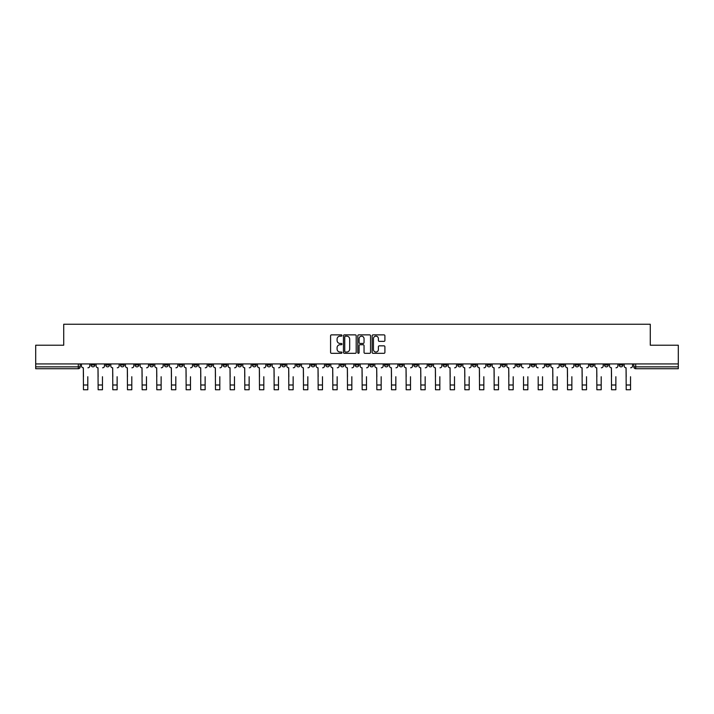 <?xml version="1.0" encoding="UTF-8"?>
<svg xmlns="http://www.w3.org/2000/svg" width="714" height="714" viewBox="0 0 714 714"><rect width="100%" height="100%" fill="white"/><g stroke="black" fill="none" stroke-linecap="round" stroke-linejoin="round"><path stroke-width="1.07" d="M341.952 335.509A0.643 0.643 0 0 0 341.31 334.866L331.501 334.866A0.919 0.919 0 0 0 330.582 335.785L330.582 352.404A0.919 0.919 0 0 0 331.501 353.323L341.31 353.323A0.643 0.643 0 0 0 341.952 352.68A0.643 0.643 0 0 0 341.31 352.029L340.042 352.029A2.954 2.954 0 0 1 337.088 349.075L337.088 347.691A2.954 2.954 0 0 1 340.042 344.737L341.31 344.737A0.643 0.643 0 0 0 341.952 344.094A0.643 0.643 0 0 0 341.31 343.452L340.042 343.452A2.954 2.954 0 0 1 337.088 340.498L337.088 339.114A2.954 2.954 0 0 1 340.042 336.16L341.31 336.16A0.643 0.643 0 0 0 341.952 335.509M575.145 363.935L575.145 364.97L578.911 364.97A1.883 1.883 0 0 1 577.028 366.853A1.883 1.883 0 0 1 575.145 364.97L575.145 363.935M487.135 363.935L487.135 364.97L490.902 364.97A1.883 1.883 0 0 1 489.019 366.853A1.883 1.883 0 0 1 487.135 364.97L487.135 363.935M472.472 363.935L472.472 364.97L476.229 364.97A1.883 1.883 0 0 1 474.346 366.853A1.883 1.883 0 0 1 472.472 364.97L472.472 363.935M384.453 363.935L384.453 364.97L388.22 364.97A1.883 1.883 0 0 1 386.336 366.853A1.883 1.883 0 0 1 384.453 364.97L384.453 363.935M369.79 363.935L369.79 364.97L373.547 364.97A1.883 1.883 0 0 1 371.673 366.853A1.883 1.883 0 0 1 369.79 364.97L369.79 363.935M355.117 363.935L355.117 364.97L358.883 364.97A1.883 1.883 0 0 1 357 366.853A1.883 1.883 0 0 1 355.117 364.97L355.117 363.935M325.78 363.935L325.78 364.97L329.547 364.97A1.883 1.883 0 0 1 327.664 366.853A1.883 1.883 0 0 1 325.78 364.97L325.78 363.935M296.444 364.97L296.444 363.935L296.444 364.97A1.883 1.883 0 0 0 298.327 366.853A1.883 1.883 0 0 1 296.444 364.97L300.21 364.97A1.883 1.883 0 0 1 298.327 366.853A1.883 1.883 0 0 0 300.21 364.97L300.21 363.935L300.21 364.97M281.78 364.97L281.78 363.935L281.78 364.97A1.883 1.883 0 0 0 283.654 366.853A1.883 1.883 0 0 1 281.78 364.97L285.538 364.97A1.883 1.883 0 0 1 283.654 366.853M267.107 364.97L267.107 363.935L267.107 364.97A1.883 1.883 0 0 0 268.991 366.853A1.883 1.883 0 0 1 267.107 364.97L270.865 364.97A1.883 1.883 0 0 1 268.991 366.853A1.883 1.883 0 0 0 270.865 364.97L270.865 363.935L270.865 364.97M252.435 363.935L252.435 364.97L256.201 364.97A1.883 1.883 0 0 1 254.318 366.853A1.883 1.883 0 0 1 252.435 364.97L252.435 363.935M237.771 363.935L237.771 364.97L241.528 364.97A1.883 1.883 0 0 1 239.654 366.853A1.883 1.883 0 0 1 237.771 364.97L237.771 363.935M223.098 363.935L223.098 364.97L226.865 364.97A1.883 1.883 0 0 1 224.981 366.853A1.883 1.883 0 0 1 223.098 364.97L223.098 363.935M208.434 364.97L208.434 363.935L208.434 364.97A1.883 1.883 0 0 0 210.318 366.853A1.883 1.883 0 0 1 208.434 364.97L212.192 364.97A1.883 1.883 0 0 1 210.318 366.853M179.098 364.97L179.098 363.935L179.098 364.97A1.883 1.883 0 0 0 180.972 366.853A1.883 1.883 0 0 1 179.098 364.97L182.855 364.97A1.883 1.883 0 0 1 180.972 366.853A1.883 1.883 0 0 0 182.855 364.97L182.855 363.935L182.855 364.97M164.425 364.97L164.425 363.935L164.425 364.97A1.883 1.883 0 0 0 166.308 366.853A1.883 1.883 0 0 1 164.425 364.97L168.192 364.97A1.883 1.883 0 0 1 166.308 366.853A1.883 1.883 0 0 0 168.192 364.97L168.192 363.935L168.192 364.97M149.762 364.97L149.762 363.935L149.762 364.97A1.883 1.883 0 0 0 151.636 366.853A1.883 1.883 0 0 1 149.762 364.97L153.519 364.97A1.883 1.883 0 0 1 151.636 366.853A1.883 1.883 0 0 0 153.519 364.97L153.519 363.935L153.519 364.97M135.089 364.97L135.089 363.935L135.089 364.97A1.883 1.883 0 0 0 136.972 366.853A1.883 1.883 0 0 1 135.089 364.97L138.855 364.97A1.883 1.883 0 0 1 136.972 366.853M120.425 364.97L120.425 363.935L120.425 364.97A1.883 1.883 0 0 0 122.299 366.853A1.883 1.883 0 0 1 120.425 364.97L124.182 364.97A1.883 1.883 0 0 1 122.299 366.853A1.883 1.883 0 0 0 124.182 364.97L124.182 363.935L124.182 364.97M105.752 364.97L105.752 363.935L105.752 364.97A1.883 1.883 0 0 0 107.635 366.853A1.883 1.883 0 0 1 105.752 364.97L109.51 364.97A1.883 1.883 0 0 1 107.635 366.853A1.883 1.883 0 0 0 109.51 364.97L109.51 363.935L109.51 364.97M383.971 341.372A0.919 0.919 0 0 0 384.9 340.453L384.9 335.785A0.919 0.919 0 0 0 383.971 334.866L373.083 334.866A0.919 0.919 0 0 0 372.164 335.785L372.164 352.404A0.919 0.919 0 0 0 373.083 353.323L383.971 353.323A0.919 0.919 0 0 0 384.9 352.404L384.9 346.772A0.919 0.919 0 0 0 383.971 345.844L379.312 345.844A0.919 0.919 0 0 0 378.393 346.772L378.393 349.565A2.472 2.472 0 0 1 375.921 352.029A2.472 2.472 0 0 1 373.449 349.565L373.449 338.623A2.472 2.472 0 0 1 375.921 336.16A2.472 2.472 0 0 1 378.393 338.623L378.393 340.453A0.919 0.919 0 0 0 379.312 341.372L383.971 341.372M35.7 363.935L35.7 345.219L63.724 345.219L63.724 324.254L650.275 324.254L650.275 345.219L678.3 345.219L678.3 363.935L35.7 363.935L35.7 366.853L80.173 366.853L80.173 363.935L80.173 366.853A1.883 1.883 0 0 1 78.299 368.727L35.7 368.727L35.7 366.853M356.197 335.785A0.919 0.919 0 0 0 355.269 334.866L344.38 334.866A0.919 0.919 0 0 0 343.452 335.785L343.452 352.404A0.919 0.919 0 0 0 344.38 353.323L355.269 353.323A0.919 0.919 0 0 0 356.197 352.404L356.197 335.785M358.731 334.866L369.62 334.866A0.919 0.919 0 0 1 370.548 335.785L370.548 352.404A0.919 0.919 0 0 1 369.62 353.323L364.961 353.323A0.919 0.919 0 0 1 364.042 352.404L364.042 345.665A0.919 0.919 0 0 0 363.114 344.737L360.026 344.737A0.919 0.919 0 0 0 359.097 345.665L359.097 352.68A0.643 0.643 0 0 1 358.455 353.323A0.643 0.643 0 0 1 357.803 352.68L357.803 335.785A0.919 0.919 0 0 1 358.731 334.866M633.827 363.935L633.827 366.853L678.3 366.853L678.3 368.727L635.701 368.727A1.883 1.883 0 0 1 633.827 366.853M678.3 363.935L678.3 366.853M622.92 363.935L622.92 364.97A1.883 1.883 0 0 1 621.037 366.853A1.883 1.883 0 0 1 619.154 364.97L622.92 364.97A1.883 1.883 0 0 1 621.037 366.853M619.154 363.935L619.154 364.97M608.248 363.935L608.248 364.97A1.883 1.883 0 0 1 606.364 366.853A1.883 1.883 0 0 1 604.49 364.97A1.883 1.883 0 0 0 606.364 366.853M604.49 363.935L604.49 364.97L608.248 364.97M593.575 363.935L593.575 364.97A1.883 1.883 0 0 1 591.701 366.853A1.883 1.883 0 0 1 589.818 364.97L593.575 364.97M589.818 363.935L589.818 364.97M578.911 363.935L578.911 364.97A1.883 1.883 0 0 1 577.028 366.853M564.239 363.935L564.239 364.97A1.883 1.883 0 0 1 562.364 366.853A1.883 1.883 0 0 1 560.481 364.97L564.239 364.97M560.481 363.935L560.481 364.97M549.575 363.935L549.575 364.97A1.883 1.883 0 0 1 547.692 366.853A1.883 1.883 0 0 1 545.808 364.97L549.575 364.97M545.808 363.935L545.808 364.97M534.902 363.935L534.902 364.97A1.883 1.883 0 0 1 533.028 366.853A1.883 1.883 0 0 1 531.145 364.97A1.883 1.883 0 0 0 533.028 366.853M531.145 363.935L531.145 364.97L534.902 364.97M520.238 363.935L520.238 364.97A1.883 1.883 0 0 1 518.355 366.853A1.883 1.883 0 0 1 516.472 364.97L520.238 364.97M516.472 363.935L516.472 364.97M505.566 363.935L505.566 364.97A1.883 1.883 0 0 1 503.682 366.853A1.883 1.883 0 0 1 501.808 364.97L505.566 364.97M501.808 363.935L501.808 364.97M490.902 363.935L490.902 364.97M476.229 363.935L476.229 364.97L476.229 363.935M461.565 363.935L461.565 364.97A1.883 1.883 0 0 1 459.682 366.853A1.883 1.883 0 0 1 457.799 364.97L461.565 364.97M457.799 363.935L457.799 364.97M446.893 363.935L446.893 364.97A1.883 1.883 0 0 1 445.009 366.853A1.883 1.883 0 0 1 443.135 364.97L446.893 364.97M443.135 363.935L443.135 364.97M432.22 363.935L432.22 364.97A1.883 1.883 0 0 1 430.346 366.853A1.883 1.883 0 0 1 428.462 364.97L432.22 364.97M428.462 363.935L428.462 364.97M417.556 363.935L417.556 364.97A1.883 1.883 0 0 1 415.673 366.853A1.883 1.883 0 0 1 413.79 364.97L417.556 364.97M413.79 363.935L413.79 364.97M402.883 363.935L402.883 364.97A1.883 1.883 0 0 1 401.009 366.853A1.883 1.883 0 0 1 399.126 364.97L402.883 364.97M399.126 363.935L399.126 364.97M388.22 363.935L388.22 364.97A1.883 1.883 0 0 1 386.336 366.853M373.547 363.935L373.547 364.97M358.883 364.97L358.883 363.935L358.883 364.97A1.883 1.883 0 0 1 357 366.853M344.21 363.935L344.21 364.97A1.883 1.883 0 0 1 342.327 366.853A1.883 1.883 0 0 1 340.453 364.97A1.883 1.883 0 0 0 342.327 366.853A1.883 1.883 0 0 0 344.21 364.97L340.453 364.97L340.453 363.935M329.547 364.97L329.547 363.935L329.547 364.97A1.883 1.883 0 0 1 327.664 366.853M314.874 363.935L314.874 364.97A1.883 1.883 0 0 1 312.991 366.853A1.883 1.883 0 0 1 311.117 364.97A1.883 1.883 0 0 0 312.991 366.853M311.117 363.935L311.117 364.97L314.874 364.97M285.538 363.935L285.538 364.97L285.538 363.935M256.201 364.97L256.201 363.935L256.201 364.97A1.883 1.883 0 0 1 254.318 366.853M241.528 364.97L241.528 363.935L241.528 364.97A1.883 1.883 0 0 1 239.654 366.853M226.865 364.97L226.865 363.935L226.865 364.97A1.883 1.883 0 0 1 224.981 366.853M212.192 363.935L212.192 364.97L212.192 363.935M197.528 364.97L197.528 363.935L197.528 364.97A1.883 1.883 0 0 1 195.645 366.853A1.883 1.883 0 0 1 193.762 364.97L197.528 364.97A1.883 1.883 0 0 1 195.645 366.853M193.762 363.935L193.762 364.97M138.855 363.935L138.855 364.97L138.855 363.935M94.846 363.935L94.846 364.97A1.883 1.883 0 0 1 92.963 366.853A1.883 1.883 0 0 1 91.08 364.97A1.883 1.883 0 0 0 92.963 366.853A1.883 1.883 0 0 0 94.846 364.97L94.846 363.935M91.08 363.935L91.08 364.97L94.846 364.97M78.299 363.935L78.299 368.727A1.883 1.883 0 0 0 80.173 366.853M345.397 336.16A0.643 0.643 0 0 0 344.746 336.803L344.746 351.386A0.643 0.643 0 0 0 345.397 352.029L346.736 352.029A2.954 2.954 0 0 0 349.681 349.075L349.681 339.114A2.954 2.954 0 0 0 346.736 336.16L345.397 336.16M364.042 338.668A2.472 2.472 0 0 0 361.57 336.205A2.472 2.472 0 0 0 359.097 338.668L359.097 342.524A0.919 0.919 0 0 0 360.026 343.452L363.114 343.452A0.919 0.919 0 0 0 364.042 342.524L364.042 338.668M81.45 365.907L81.45 363.935L81.45 365.907A1.883 1.883 0 0 0 83.324 367.79L83.467 376.724M83.324 367.79L83.467 389.746L87.795 389.746L87.795 376.724M89.812 365.907L89.812 363.935L89.812 365.907A1.883 1.883 0 0 1 87.938 367.79M87.795 389.746L83.467 389.746M96.113 365.907L96.113 363.935L96.113 365.907A1.883 1.883 0 0 0 97.996 367.79L98.139 376.724M97.996 367.79L98.139 389.746L102.459 389.746L102.459 376.724M104.485 365.907L104.485 363.935L104.485 365.907A1.883 1.883 0 0 1 102.602 367.79M110.786 365.907L110.786 363.935L110.786 365.907A1.883 1.883 0 0 0 112.66 367.79L112.803 376.724M112.66 367.79L112.803 389.746L117.132 389.746L117.132 376.724M119.149 365.907L119.149 363.935L119.149 365.907A1.883 1.883 0 0 1 117.275 367.79M102.459 389.746L98.139 389.746M117.132 389.746L112.803 389.746M125.45 365.907L125.45 363.935L125.45 365.907A1.883 1.883 0 0 0 127.333 367.79L127.476 376.724M127.333 367.79L127.476 389.746L131.795 389.746L131.795 376.724M133.821 365.907L133.821 363.935L133.821 365.907A1.883 1.883 0 0 1 131.938 367.79M140.123 365.907L140.123 363.935L140.123 365.907A1.883 1.883 0 0 0 141.997 367.79L142.14 376.724M141.997 367.79L142.14 389.746L146.468 389.746L146.468 376.724M148.485 365.907L148.485 363.935L148.485 365.907A1.883 1.883 0 0 1 146.611 367.79M154.786 365.907L154.786 363.935L154.786 365.907A1.883 1.883 0 0 0 156.669 367.79L156.812 376.724M156.669 367.79L156.812 389.746L161.132 389.746L161.132 376.724M163.158 365.907L163.158 363.935L163.158 365.907A1.883 1.883 0 0 1 161.275 367.79M131.795 389.746L127.476 389.746M146.468 389.746L142.14 389.746M161.132 389.746L156.812 389.746M169.459 365.907L169.459 363.935L169.459 365.907A1.883 1.883 0 0 0 171.342 367.79L171.476 376.724M171.342 367.79L171.476 389.746L175.805 389.746L175.805 376.724M177.822 365.907L177.822 363.935L177.822 365.907A1.883 1.883 0 0 1 175.947 367.79M175.805 389.746L171.476 389.746M184.123 365.907L184.123 363.935L184.123 365.907A1.883 1.883 0 0 0 186.006 367.79L186.149 376.724M186.006 367.79L186.149 389.746L190.477 389.746L190.477 376.724M192.494 365.907L192.494 363.935L192.494 365.907A1.883 1.883 0 0 1 190.611 367.79M190.477 389.746L186.149 389.746M198.795 365.907L198.795 363.935L198.795 365.907A1.883 1.883 0 0 0 200.679 367.79L200.812 376.724M200.679 367.79L200.812 389.746L205.141 389.746L205.141 376.724M207.167 365.907L207.167 363.935L207.167 365.907A1.883 1.883 0 0 1 205.284 367.79M205.141 389.746L200.812 389.746M213.459 365.907L213.459 363.935L213.459 365.907A1.883 1.883 0 0 0 215.342 367.79L215.485 376.724M215.342 367.79L215.485 389.746L219.814 389.746L219.814 376.724M221.831 365.907L221.831 363.935L221.831 365.907A1.883 1.883 0 0 1 219.948 367.79M219.814 389.746L215.485 389.746M228.132 365.907L228.132 363.935L228.132 365.907A1.883 1.883 0 0 0 230.015 367.79L230.158 376.724M230.015 367.79L230.158 389.746L234.478 389.746L234.478 376.724M236.504 365.907L236.504 363.935L236.504 365.907A1.883 1.883 0 0 1 234.62 367.79M234.478 389.746L230.158 389.746M242.805 365.907L242.805 363.935L242.805 365.907A1.883 1.883 0 0 0 244.679 367.79L244.822 376.724M244.679 367.79L244.822 389.746L249.15 389.746L249.15 376.724M251.167 365.907L251.167 363.935L251.167 365.907A1.883 1.883 0 0 1 249.293 367.79M249.15 389.746L244.822 389.746M257.468 365.907L257.468 363.935L257.468 365.907A1.883 1.883 0 0 0 259.352 367.79L259.494 376.724M259.352 367.79L259.494 389.746L263.814 389.746L263.814 376.724M265.84 365.907L265.84 363.935L265.84 365.907A1.883 1.883 0 0 1 263.957 367.79M263.814 389.746L259.494 389.746M272.141 365.907L272.141 363.935L272.141 365.907A1.883 1.883 0 0 0 274.015 367.79L274.158 376.724M274.015 367.79L274.158 389.746L278.487 389.746L278.487 376.724M280.504 365.907L280.504 363.935L280.504 365.907A1.883 1.883 0 0 1 278.63 367.79M278.487 389.746L274.158 389.746M286.805 365.907L286.805 363.935L286.805 365.907A1.883 1.883 0 0 0 288.688 367.79L288.831 376.724M288.688 367.79L288.831 389.746L293.151 389.746L293.151 376.724M295.177 365.907L295.177 363.935L295.177 365.907A1.883 1.883 0 0 1 293.293 367.79M293.151 389.746L288.831 389.746M301.478 365.907L301.478 363.935L301.478 365.907A1.883 1.883 0 0 0 303.352 367.79L303.495 376.724M303.352 367.79L303.495 389.746L307.823 389.746L307.823 376.724M309.84 365.907L309.84 363.935L309.84 365.907A1.883 1.883 0 0 1 307.966 367.79M307.823 389.746L303.495 389.746M316.141 365.907L316.141 363.935L316.141 365.907A1.883 1.883 0 0 0 318.025 367.79L318.167 376.724M318.025 367.79L318.167 389.746L322.487 389.746L322.487 376.724M324.513 365.907L324.513 363.935L324.513 365.907A1.883 1.883 0 0 1 322.63 367.79M322.487 389.746L318.167 389.746M330.814 365.907L330.814 363.935L330.814 365.907A1.883 1.883 0 0 0 332.697 367.79L332.831 376.724M332.697 367.79L332.831 389.746L337.16 389.746L337.16 376.724M339.186 365.907L339.186 363.935L339.186 365.907A1.883 1.883 0 0 1 337.303 367.79M337.16 389.746L332.831 389.746M345.478 365.907L345.478 363.935L345.478 365.907A1.883 1.883 0 0 0 347.361 367.79L347.504 376.724M347.361 367.79L347.504 389.746L351.832 389.746L351.832 376.724M353.849 365.907L353.849 363.935L353.849 365.907A1.883 1.883 0 0 1 351.966 367.79M351.832 389.746L347.504 389.746M360.151 365.907L360.151 363.935L360.151 365.907A1.883 1.883 0 0 0 362.034 367.79L362.168 376.724M362.034 367.79L362.168 389.746L366.496 389.746L366.496 376.724M368.522 365.907L368.522 363.935L368.522 365.907A1.883 1.883 0 0 1 366.639 367.79M366.496 389.746L362.168 389.746M374.814 365.907L374.814 363.935L374.814 365.907A1.883 1.883 0 0 0 376.697 367.79L376.84 376.724M376.697 367.79L376.84 389.746L381.169 389.746L381.169 376.724M383.186 365.907L383.186 363.935L383.186 365.907A1.883 1.883 0 0 1 381.303 367.79M381.169 389.746L376.84 389.746M389.487 365.907L389.487 363.935L389.487 365.907A1.883 1.883 0 0 0 391.37 367.79L391.513 376.724M391.37 367.79L391.513 389.746L395.833 389.746L395.833 376.724M397.859 365.907L397.859 363.935L397.859 365.907A1.883 1.883 0 0 1 395.975 367.79M395.833 389.746L391.513 389.746M404.16 365.907L404.16 363.935L404.16 365.907A1.883 1.883 0 0 0 406.034 367.79L406.177 376.724M406.034 367.79L406.177 389.746L410.505 389.746L410.505 376.724M412.522 365.907L412.522 363.935L412.522 365.907A1.883 1.883 0 0 1 410.648 367.79M410.505 389.746L406.177 389.746M418.823 365.907L418.823 363.935L418.823 365.907A1.883 1.883 0 0 0 420.707 367.79L420.849 376.724M420.707 367.79L420.849 389.746L425.169 389.746L425.169 376.724M427.195 365.907L427.195 363.935L427.195 365.907A1.883 1.883 0 0 1 425.312 367.79M425.169 389.746L420.849 389.746M433.496 365.907L433.496 363.935L433.496 365.907A1.883 1.883 0 0 0 435.37 367.79L435.513 376.724M435.37 367.79L435.513 389.746L439.842 389.746L439.842 376.724M441.859 365.907L441.859 363.935L441.859 365.907A1.883 1.883 0 0 1 439.985 367.79M439.842 389.746L435.513 389.746M448.16 365.907L448.16 363.935L448.16 365.907A1.883 1.883 0 0 0 450.043 367.79L450.186 376.724M450.043 367.79L450.186 389.746L454.506 389.746L454.506 376.724M456.532 365.907L456.532 363.935L456.532 365.907A1.883 1.883 0 0 1 454.648 367.79M454.506 389.746L450.186 389.746M462.833 365.907L462.833 363.935L462.833 365.907A1.883 1.883 0 0 0 464.707 367.79L464.85 376.724M464.707 367.79L464.85 389.746L469.178 389.746L469.178 376.724M471.195 365.907L471.195 363.935L471.195 365.907A1.883 1.883 0 0 1 469.321 367.79M469.178 389.746L464.85 389.746M477.496 365.907L477.496 363.935L477.496 365.907A1.883 1.883 0 0 0 479.38 367.79L479.522 376.724M479.38 367.79L479.522 389.746L483.842 389.746L483.842 376.724M485.868 365.907L485.868 363.935L485.868 365.907A1.883 1.883 0 0 1 483.985 367.79M483.842 389.746L479.522 389.746M492.169 365.907L492.169 363.935L492.169 365.907A1.883 1.883 0 0 0 494.052 367.79L494.186 376.724M494.052 367.79L494.186 389.746L498.515 389.746L498.515 376.724M500.541 365.907L500.541 363.935L500.541 365.907A1.883 1.883 0 0 1 498.658 367.79M498.515 389.746L494.186 389.746M506.833 365.907L506.833 363.935L506.833 365.907A1.883 1.883 0 0 0 508.716 367.79L508.859 376.724M508.716 367.79L508.859 389.746L513.188 389.746L513.188 376.724M515.205 365.907L515.205 363.935L515.205 365.907A1.883 1.883 0 0 1 513.321 367.79M513.188 389.746L508.859 389.746M523.523 389.746L527.851 389.746L523.523 389.746L523.523 376.724M523.389 367.79L523.389 367.79A1.883 1.883 0 0 1 521.506 365.907L521.506 363.935L521.506 365.907M527.851 376.724L527.851 389.746M527.994 367.79A1.883 1.883 0 0 0 529.877 365.907L529.877 363.935L529.877 365.907M538.195 389.746L542.524 389.746L538.195 389.746L538.195 376.724M538.053 367.79L538.053 367.79A1.883 1.883 0 0 1 536.178 365.907L536.178 363.935L536.178 365.907M542.524 376.724L542.524 389.746M542.658 367.79A1.883 1.883 0 0 0 544.541 365.907L544.541 363.935L544.541 365.907M550.842 365.907L550.842 363.935L550.842 365.907A1.883 1.883 0 0 0 552.725 367.79L552.868 376.724M552.725 367.79L552.868 389.746L557.188 389.746L557.188 376.724M559.214 365.907L559.214 363.935L559.214 365.907A1.883 1.883 0 0 1 557.331 367.79M557.188 389.746L552.868 389.746M565.515 365.907L565.515 363.935L565.515 365.907A1.883 1.883 0 0 0 567.389 367.79L567.532 376.724M567.389 367.79L567.532 389.746L571.86 389.746L571.86 376.724M573.877 365.907L573.877 363.935L573.877 365.907A1.883 1.883 0 0 1 572.003 367.79M571.86 389.746L567.532 389.746M580.179 365.907L580.179 363.935L580.179 365.907A1.883 1.883 0 0 0 582.062 367.79L582.205 376.724M582.062 367.79L582.205 389.746L586.524 389.746L586.524 376.724M588.55 365.907L588.55 363.935L588.55 365.907A1.883 1.883 0 0 1 586.667 367.79M586.524 389.746L582.205 389.746M594.851 365.907L594.851 363.935L594.851 365.907A1.883 1.883 0 0 0 596.726 367.79L596.868 376.724M596.726 367.79L596.868 389.746L601.197 389.746L601.197 376.724M603.214 365.907L603.214 363.935L603.214 365.907A1.883 1.883 0 0 1 601.34 367.79M601.197 389.746L596.868 389.746M609.515 365.907L609.515 363.935L609.515 365.907A1.883 1.883 0 0 0 611.398 367.79L611.541 376.724M611.398 367.79L611.541 389.746L615.861 389.746L615.861 376.724M617.887 365.907L617.887 363.935L617.887 365.907A1.883 1.883 0 0 1 616.004 367.79M615.861 389.746L611.541 389.746M624.188 365.907L624.188 363.935L624.188 365.907A1.883 1.883 0 0 0 626.062 367.79L626.205 376.724M626.062 367.79L626.205 389.746L630.533 389.746L630.533 376.724M632.55 365.907L632.55 363.935L632.55 365.907A1.883 1.883 0 0 1 630.676 367.79M630.533 389.746L626.205 389.746M635.701 363.935L635.701 368.727M87.795 384.998L83.467 384.998M102.459 384.998L98.139 384.998M117.132 384.998L112.803 384.998M131.795 384.998L127.476 384.998M146.468 384.998L142.14 384.998M161.132 384.998L156.812 384.998M175.805 384.998L171.476 384.998M190.477 384.998L186.149 384.998M205.141 384.998L200.812 384.998M219.814 384.998L215.485 384.998M234.478 384.998L230.158 384.998M249.15 384.998L244.822 384.998M263.814 384.998L259.494 384.998M278.487 384.998L274.158 384.998M293.151 384.998L288.831 384.998M307.823 384.998L303.495 384.998M322.487 384.998L318.167 384.998M337.16 384.998L332.831 384.998M351.832 384.998L347.504 384.998M366.496 384.998L362.168 384.998M381.169 384.998L376.84 384.998M395.833 384.998L391.513 384.998M410.505 384.998L406.177 384.998M425.169 384.998L420.849 384.998M439.842 384.998L435.513 384.998M454.506 384.998L450.186 384.998M469.178 384.998L464.85 384.998M483.842 384.998L479.522 384.998M498.515 384.998L494.186 384.998M513.188 384.998L508.859 384.998M527.851 384.998L523.523 384.998M542.524 384.998L538.195 384.998M557.188 384.998L552.868 384.998M571.86 384.998L567.532 384.998M586.524 384.998L582.205 384.998M601.197 384.998L596.868 384.998M615.861 384.998L611.541 384.998M630.533 384.998L626.205 384.998"/></g></svg>
